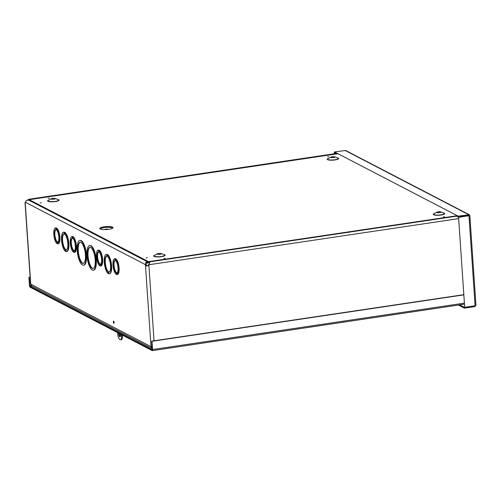 <?xml version="1.0" encoding="UTF-8"?>
<svg xmlns="http://www.w3.org/2000/svg" width="501" height="501" viewBox="0 0 501 501"><rect width="100%" height="100%" fill="white"/><g stroke="black" fill="none" stroke-linecap="round" stroke-linejoin="round"><path stroke-width="0.75" d="M58.222 242.628L58.68 241.914L58.46 241.138A6.244 2.073 81.5 0 0 58.41 234.048A6.244 2.073 81.5 0 0 55.736 229.727A6.244 2.073 81.5 0 0 54.603 236.203A6.244 2.073 81.5 0 0 57.577 242.077A6.244 2.073 81.5 0 0 58.01 241.851L58.323 242.484M57.446 243.041L56.813 242.666L56.87 243.499A8.029 2.668 81.5 0 1 53.851 234.913A8.029 2.668 81.5 0 1 55.473 227.961A8.029 2.668 81.5 0 1 55.811 227.974L55.88 229.038L56.225 227.911A8.029 2.668 81.5 0 0 55.887 227.899L55.473 227.961M55.88 229.038L56.513 229.364L56.444 228.299A8.029 2.668 81.5 0 1 59.456 236.885A8.029 2.668 81.5 0 1 57.834 243.843A8.029 2.668 81.5 0 1 57.502 243.83L57.446 242.998L56.813 242.666M56.444 228.299L56.851 228.237A8.029 2.668 81.5 0 1 59.869 236.823A8.029 2.668 81.5 0 1 58.248 243.78L57.834 243.843M56.87 243.499L57.239 242.96M154.039 340.793L148.866 264.916L148.471 265.355C147.325 266.206 146.386 266.175 145.653 265.261L145.378 264.609L146.198 264.484L146.411 265.11C146.918 265.968 147.544 265.993 148.296 265.179L148.985 264.735L148.553 264.753M29.334 200.431L27.568 200.087L25.971 200.82L25.05 202.836M65.337 251.251A9.813 3.256 81.5 0 1 61.592 240.806A9.813 3.256 81.5 0 1 63.558 232.207A9.813 3.256 81.5 0 1 64.04 232.239L64.109 233.284L64.742 233.61L64.673 232.564L65.086 232.502A9.813 3.256 81.5 0 1 68.831 242.954A9.813 3.256 81.5 0 1 66.865 251.552L66.451 251.615A9.813 3.256 81.5 0 1 65.969 251.583L65.913 250.75L65.28 250.425L65.337 251.251L65.75 251.195L65.687 250.707M63.558 232.207L63.971 232.145A9.813 3.256 81.5 0 1 64.454 232.176L64.109 233.284M115.067 259.787L115.7 260.113L115.625 259.048L116.038 258.986A8.029 2.668 81.5 0 1 119.056 267.572A8.029 2.668 81.5 0 1 117.434 274.529L117.021 274.592A8.029 2.668 81.5 0 1 116.689 274.579L116.627 273.746L116 273.414L116.057 274.247A8.029 2.668 81.5 0 1 113.038 265.662A8.029 2.668 81.5 0 1 114.66 258.71A8.029 2.668 81.5 0 1 114.998 258.723L115.067 259.787L115.412 258.66A8.029 2.668 81.5 0 0 115.073 258.648L114.66 258.71M116.426 273.709L116.057 274.247M73.334 252.053A8.029 2.668 81.5 0 1 70.315 243.467A8.029 2.668 81.5 0 1 71.937 236.516A8.029 2.668 81.5 0 1 72.276 236.528L72.344 237.593L72.977 237.919L72.902 236.854L73.315 236.791A8.029 2.668 81.5 0 1 76.334 245.377A8.029 2.668 81.5 0 1 74.712 252.335L74.298 252.391A8.029 2.668 81.5 0 1 73.966 252.379L73.904 251.546L73.271 251.22L73.334 252.053L73.703 251.515M71.937 236.516L72.351 236.453A8.029 2.668 81.5 0 1 72.683 236.466L72.344 237.593M89.585 245.553L89.998 245.49A12.487 4.146 81.5 0 1 95.941 257.232A12.487 4.146 81.5 0 1 93.674 270.196L93.261 270.252A12.487 4.146 81.5 0 1 92.253 270.058A12.487 4.146 81.5 0 1 87.136 257.057A12.487 4.146 81.5 0 1 89.585 245.553A12.487 4.146 81.5 0 1 95.528 257.295A12.487 4.146 81.5 0 1 93.261 270.252M98.603 251.233L99.236 251.565L99.167 250.5L99.574 250.437A8.029 2.668 81.5 0 1 102.592 259.023A8.029 2.668 81.5 0 1 100.97 265.975L100.563 266.037A8.029 2.668 81.5 0 1 100.225 266.025L100.169 265.192L99.536 264.86L99.593 265.693A8.029 2.668 81.5 0 1 96.574 257.113A8.029 2.668 81.5 0 1 98.196 250.156A8.029 2.668 81.5 0 1 98.534 250.168L98.603 251.233L98.947 250.105A8.029 2.668 81.5 0 0 98.609 250.093L98.196 250.156M99.962 265.154L99.593 265.693M108.059 273.452A9.813 3.256 81.5 0 1 104.314 263A9.813 3.256 81.5 0 1 106.281 254.402A9.813 3.256 81.5 0 1 106.763 254.433L106.832 255.479L107.464 255.804L107.396 254.758L107.809 254.702A9.813 3.256 81.5 0 1 111.554 265.154A9.813 3.256 81.5 0 1 109.587 273.753L109.174 273.809A9.813 3.256 81.5 0 1 108.692 273.778L108.636 272.951L108.003 272.619L108.059 273.452L108.473 273.389L108.41 272.901M106.281 254.402L106.694 254.339A9.813 3.256 81.5 0 1 107.176 254.37L106.832 255.479M114.122 322.456A1.115 0.369 81.5 0 1 113.89 323.352A1.115 0.369 81.5 0 1 113.364 322.306A1.115 0.369 81.5 0 1 113.564 321.154A1.115 0.369 81.5 0 1 114.122 322.456M79.791 240.461L80.204 240.399A12.487 4.146 81.5 0 1 86.141 252.141A12.487 4.146 81.5 0 1 83.88 265.104L83.467 265.167A12.487 4.146 81.5 0 1 82.458 264.966A12.487 4.146 81.5 0 1 77.336 251.965A12.487 4.146 81.5 0 1 79.791 240.461A12.487 4.146 81.5 0 1 85.727 252.203A12.487 4.146 81.5 0 1 83.467 265.167M55.811 227.974L56.225 227.911M58.01 241.851L58.511 242.108M55.949 229.727A6.244 2.073 -98.5 0 0 55.016 236.146A6.244 2.073 -98.5 0 0 57.778 242.014M64.034 233.961A8.029 2.668 -98.5 0 0 62.644 241.175A8.029 2.668 -98.5 0 0 65.631 249.448L65.875 250.243M65.631 249.448L65.218 249.511A8.029 2.668 81.5 0 1 62.205 240.925A8.029 2.668 81.5 0 1 63.821 233.967A8.029 2.668 81.5 0 1 67.641 241.52A8.029 2.668 81.5 0 1 66.188 249.849A8.029 2.668 81.5 0 1 65.85 249.836L66.264 249.774A8.029 2.668 -98.5 0 0 66.389 249.792M117.409 273.377L117.867 272.663L117.647 271.886A6.244 2.073 81.5 0 0 117.591 264.797A6.244 2.073 81.5 0 0 114.923 260.476A6.244 2.073 81.5 0 0 113.79 266.958A6.244 2.073 81.5 0 0 116.758 272.826A6.244 2.073 81.5 0 0 117.19 272.607L117.503 273.233M116.633 273.79L116 273.414M115.625 259.048A8.029 2.668 81.5 0 1 118.643 267.634A8.029 2.668 81.5 0 1 117.021 274.592M114.998 258.723L115.412 258.66M117.19 272.607L117.691 272.857M115.13 260.476A6.244 2.073 -98.5 0 0 114.203 266.895A6.244 2.073 -98.5 0 0 116.965 272.763M72.407 238.276A6.244 2.073 -98.5 0 0 71.48 244.695A6.244 2.073 -98.5 0 0 74.242 250.569M75.125 250.412L74.687 251.183L74.467 250.406L74.968 250.663M82.339 263.232A10.703 3.557 81.5 0 1 77.949 252.084A10.703 3.557 81.5 0 1 80.054 242.227A10.703 3.557 81.5 0 1 85.145 252.291A10.703 3.557 81.5 0 1 83.204 263.401A10.703 3.557 81.5 0 1 82.339 263.232M80.26 242.215A10.703 3.557 -98.5 0 0 78.4 252.335A10.703 3.557 -98.5 0 0 82.753 263.169A10.703 3.557 -98.5 0 0 83.41 263.351M92.134 268.317A10.703 3.557 81.5 0 1 87.75 257.176A10.703 3.557 81.5 0 1 89.848 247.319A10.703 3.557 81.5 0 1 94.939 257.382A10.703 3.557 81.5 0 1 92.998 268.492A10.703 3.557 81.5 0 1 92.134 268.317M90.055 247.306A10.703 3.557 -98.5 0 0 88.195 257.426A10.703 3.557 -98.5 0 0 92.547 268.26A10.703 3.557 -98.5 0 0 93.205 268.442M100.951 264.829L101.402 264.108L101.183 263.338A6.244 2.073 81.5 0 0 101.133 256.243A6.244 2.073 81.5 0 0 98.459 251.922A6.244 2.073 81.5 0 0 97.326 258.403A6.244 2.073 81.5 0 0 100.3 264.271A6.244 2.073 81.5 0 0 100.732 264.052L101.045 264.678M100.169 265.236L99.536 264.86M99.167 250.5A8.029 2.668 81.5 0 1 102.179 259.08A8.029 2.668 81.5 0 1 100.563 266.037M98.534 250.168L98.947 250.105M100.732 264.052L101.233 264.303M98.672 251.922A6.244 2.073 -98.5 0 0 97.739 258.341A6.244 2.073 -98.5 0 0 100.501 264.209M456.568 216.163L149.962 261.816L148.985 264.735L458.352 218.668M148.672 264.572L149.617 262.693M29.271 200.106L28.739 200.181M27.53 200.087L28.839 199.254L30.129 199.542M25.05 202.824L30.586 283.992A2.668 0.589 -3.9 0 0 30.755 284.18L151.014 346.661L145.434 264.797L146.261 264.672M25.213 202.179L145.378 264.609L145.891 262.261L147.526 261.835L147.983 262.274L147.119 262.618M149.392 262.38L147.319 262.85C146.536 262.28 146.16 262.825 146.198 264.484M147.983 262.274L148.584 262.092L147.983 262.274M146.649 262.649L147.682 263.188L146.818 262.587M152.085 346.88A2.668 0.589 -3.9 0 1 151.014 346.661L152.198 348.621M152.135 348.583L31.958 286.14L30.755 284.18L25.175 202.316M151.872 346.861L152.122 347.437M107.396 254.758A9.813 3.256 81.5 0 1 111.141 265.211A9.813 3.256 81.5 0 1 109.174 273.809M108.573 272.037A8.029 2.668 81.5 0 0 108.911 272.049A8.029 2.668 81.5 0 0 110.364 263.714A8.029 2.668 81.5 0 0 106.544 256.168A8.029 2.668 81.5 0 0 104.928 263.119A8.029 2.668 81.5 0 0 107.94 271.705L108.354 271.642L107.997 272.538L108.629 272.863L108.573 272.037L108.986 271.974A8.029 2.668 -98.5 0 0 109.112 271.993M106.757 256.161A8.029 2.668 -98.5 0 0 105.367 263.369A8.029 2.668 -98.5 0 0 108.354 271.642M108.636 273.001L108.003 272.619M106.763 254.433L107.176 254.37M107.94 271.705L107.997 272.538M72.902 236.854A8.029 2.668 81.5 0 1 75.92 245.44A8.029 2.668 81.5 0 1 74.298 252.391M74.467 250.406A6.244 2.073 81.5 0 1 74.035 250.632A6.244 2.073 81.5 0 1 71.067 244.757A6.244 2.073 81.5 0 1 72.2 238.276A6.244 2.073 81.5 0 1 74.868 242.597A6.244 2.073 81.5 0 1 74.925 249.692L75.144 250.469L74.687 251.183M73.91 251.596L73.271 251.22M72.276 236.528L72.683 236.466M64.673 232.564A9.813 3.256 81.5 0 1 68.418 243.016A9.813 3.256 81.5 0 1 66.451 251.615M65.218 249.511L65.274 250.343L65.681 250.143M65.349 250.531L65.919 250.826L65.28 250.425M64.04 232.239L64.454 232.176M65.85 249.836L65.907 250.669L65.274 250.343M30.135 277.379L28.908 277.354L29.471 285.614A1.334 0.445 -98.5 0 0 30.035 287.148L152.185 350.612A1.334 0.445 -98.5 0 0 152.291 350.637A1.334 0.445 -98.5 0 0 152.567 349.56L152.003 341.3L463.55 294.914M29.221 277.516L29.972 286.29L152.191 349.742M30.116 277.172L28.908 277.354M463.538 294.707L151.69 341.143L152.122 349.754M151.69 341.143L152.003 341.3M459.68 304.865L464.339 307.288L464.402 308.146L474.81 306.599L475.95 305.222L469.844 215.68L469.287 214.735L458.127 216.138L334.511 151.916L345.659 150.5L469.199 214.685M475.862 305.065L475.111 305.773L464.696 307.326L458.565 217.346L468.754 215.662M464.696 307.326L458.565 217.346M475.111 305.773L468.974 215.793L458.252 217.184M344.92 150.363L468.535 214.591L468.936 215.768L468.592 215.449L458.183 217.002L456.016 215.875M336.716 153.888L334.568 152.774L334.511 151.916M458.183 217.002L458.127 216.138M334.743 152.868L334.58 153.732M334.562 152.686L334.211 152.736L334.28 153.776M334.524 152.899L334.211 152.736M474.754 305.829L474.81 306.599M458.44 305.046L464.402 308.146M119.47 333.616A2.674 0.889 -98.5 0 0 120.346 336.465M120.478 334.142A2.674 0.889 81.5 0 1 119.977 336.835A2.674 0.889 81.5 0 1 118.637 333.697A2.674 0.889 81.5 0 1 118.624 333.178M121.442 334.643L121.624 337.254A5.711 1.898 81.5 0 1 120.447 339.847A5.711 1.898 81.5 0 1 117.81 334.981L117.654 332.677M122.307 335.094L122.444 337.129A5.711 1.898 81.5 0 1 121.273 339.722L120.447 339.847M122.444 337.129L121.624 337.254M104.026 226.84A6.651 1.465 176.1 0 1 111.128 226.728A6.651 1.465 176.1 0 1 112.525 228.218A6.651 1.465 176.1 0 1 106.475 229.527A6.651 1.465 176.1 0 1 100.306 229.051A6.651 1.465 176.1 0 1 104.026 226.84M108.103 229.37L108.097 229.358A1.628 0.357 -3.9 0 0 108.097 229.358A1.628 0.357 -3.9 0 0 105.899 229.17A1.628 0.357 -3.9 0 0 104.847 229.577A1.628 0.357 -3.9 0 0 104.847 229.596L104.847 229.577M107.64 229.427L105.31 229.583M147.908 262.161L149.705 262.361M457.263 215.693L148.546 261.66L29.24 199.674L337.956 153.707M160.138 254.251A2.142 0.47 -3.9 0 0 158.579 254.351A2.142 0.47 -3.9 0 0 158.473 254.37M158.523 253.481A2.142 0.47 -3.9 0 0 157.333 253.807A2.142 0.47 -3.9 0 0 157.139 254.02A2.142 0.47 -3.9 0 0 159.312 254.345A2.142 0.47 -3.9 0 0 161.416 253.731A2.142 0.47 -3.9 0 0 161.197 253.544A2.142 0.47 -3.9 0 0 158.523 253.481M54.089 199.154A2.142 0.47 -3.9 0 0 52.53 199.254A2.142 0.47 -3.9 0 0 52.423 199.273M52.467 198.383A2.142 0.47 -3.9 0 0 51.284 198.709A2.142 0.47 -3.9 0 0 51.089 198.922A2.142 0.47 -3.9 0 0 53.263 199.248A2.142 0.47 -3.9 0 0 55.361 198.634A2.142 0.47 -3.9 0 0 55.141 198.446A2.142 0.47 -3.9 0 0 52.467 198.383M439.753 212.618A2.142 0.47 -3.9 0 0 438.193 212.718A2.142 0.47 -3.9 0 0 438.087 212.731M438.131 211.848A2.142 0.47 -3.9 0 0 436.947 212.173A2.142 0.47 -3.9 0 0 436.753 212.386A2.142 0.47 -3.9 0 0 438.92 212.712A2.142 0.47 -3.9 0 0 441.024 212.098A2.142 0.47 -3.9 0 0 440.805 211.91A2.142 0.47 -3.9 0 0 438.131 211.848M333.704 157.521A2.142 0.47 -3.9 0 0 332.144 157.621A2.142 0.47 -3.9 0 0 332.038 157.633M332.082 156.75A2.142 0.47 -3.9 0 0 330.898 157.076A2.142 0.47 -3.9 0 0 330.704 157.289A2.142 0.47 -3.9 0 0 332.871 157.615A2.142 0.47 -3.9 0 0 334.975 157.001A2.142 0.47 -3.9 0 0 334.756 156.813A2.142 0.47 -3.9 0 0 332.082 156.75M29.29 200.406L29.24 199.674M148.609 262.524L148.546 261.66M56.475 228.8L56.106 228.606M115.662 259.549L115.286 259.355M99.198 250.995L98.829 250.801M145.653 265.261L146.411 265.11M108.617 272.644L108.11 272.381M107.427 255.26L107.039 255.059M72.939 237.355L72.564 237.161M64.704 233.065L64.316 232.865M65.888 250.437L65.399 250.187M29.784 285.77L31.319 285.545M31.788 286.021L29.972 286.29M152.567 349.56L464.114 303.174M100.388 229.082A6.05 1.334 176.1 0 1 104.277 227.567A6.05 1.334 176.1 0 1 112.449 228.262M57.59 199.385A5.736 1.265 176.1 0 1 57.364 201.158A5.736 1.265 176.1 0 1 49.449 201.696A5.736 1.265 176.1 0 1 48.992 199.974M337.204 157.752A5.736 1.265 176.1 0 1 336.979 159.525A5.736 1.265 176.1 0 1 329.063 160.063A5.736 1.265 176.1 0 1 328.6 158.341M443.253 212.85A5.736 1.265 176.1 0 1 443.028 214.622A5.736 1.265 176.1 0 1 435.112 215.161A5.736 1.265 176.1 0 1 434.655 213.439M163.639 254.483A5.736 1.265 176.1 0 1 163.42 256.255A5.736 1.265 176.1 0 1 155.498 256.794A5.736 1.265 176.1 0 1 155.041 255.072M157.333 253.807L154.559 255.335A5.323 1.171 -3.9 0 0 159.468 256.681A5.323 1.171 -3.9 0 0 164.153 254.683L161.197 253.544M51.284 198.709L48.509 200.243A5.323 1.171 -3.9 0 0 53.419 201.584A5.323 1.171 -3.9 0 0 58.103 199.586L55.141 198.446M436.947 212.173L434.173 213.702A5.323 1.171 -3.9 0 0 439.083 215.048A5.323 1.171 -3.9 0 0 443.767 213.05L440.805 211.91M330.898 157.076L328.117 158.604A5.323 1.171 -3.9 0 0 333.033 159.951A5.323 1.171 -3.9 0 0 337.718 157.953L334.756 156.813M58.661 241.864L58.235 242.534M57.446 243.066L56.876 242.772M117.848 272.613L117.422 273.283M116.633 273.822L116.063 273.521M101.384 264.058L100.964 264.728M100.169 265.267L99.599 264.973M28.839 199.254L335.996 153.519M147.526 261.835L29.258 200.387M108.072 272.726L108.642 273.02M73.91 251.621L73.34 251.327M464.183 304.195L152.291 350.637M49.348 198.264L48.159 198.346M147.263 257.815L146.073 257.896M444.581 216.833L443.391 216.914M328.762 156.656L327.573 156.738M165.173 258.435L163.977 258.516M41.289 202.755L40.099 202.836"/></g></svg>
